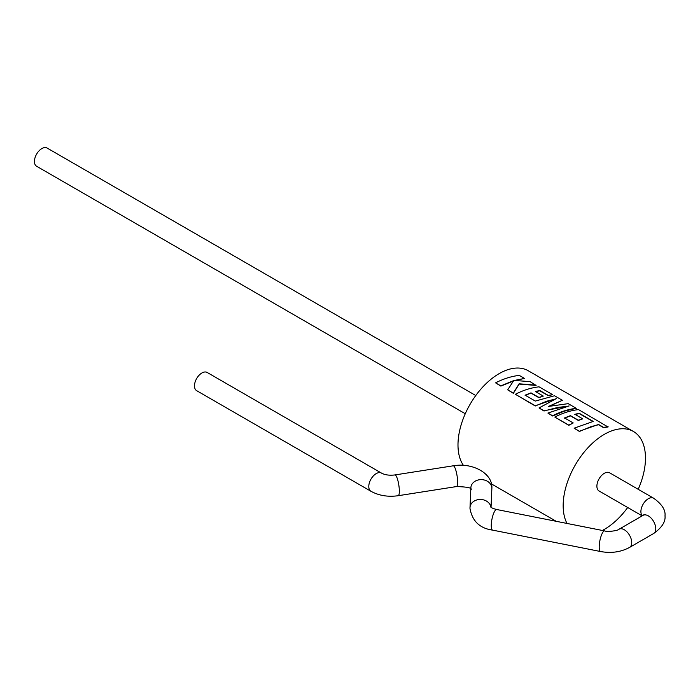 <?xml version="1.0" encoding="UTF-8"?>
<svg xmlns="http://www.w3.org/2000/svg" width="700" height="700" viewBox="0 0 700 700"><rect width="100%" height="100%" fill="white"/><g stroke="black" fill="none" stroke-linecap="round" stroke-linejoin="round"><path stroke-width="1.05" d="M644.105 514.955L644.35 514.386L643.081 515.349A10.509 6.064 -120 0 1 648.331 515.874A10.509 6.064 -120 0 1 655.769 528.745A10.509 6.064 -120 0 1 653.59 533.558C661.885 527.642 665.683 521.745 665 515.874C665.683 510.002 661.885 504.105 653.59 498.19L609.577 472.78A10.509 6.064 120 0 0 604.319 473.305A10.509 6.064 120 0 0 597.459 482.562A10.509 6.064 120 0 0 599.069 490.98L642.18 515.874M194.486 385.849A10.509 6.064 -60 0 1 199.071 375.27A10.509 6.064 -60 0 1 207.165 372.461L381.465 473.086A10.509 6.064 -60 0 0 373.371 475.904A10.509 6.064 -60 0 0 368.786 486.483A10.509 6.064 -60 0 0 370.956 491.286L196.656 390.661A10.509 6.064 -60 0 1 194.486 385.849M465.273 413.735L36.61 166.25A10.509 6.064 -60 0 1 35 157.832A10.509 6.064 -60 0 1 41.869 148.566A10.509 6.064 -60 0 1 47.119 148.05L475.781 395.535M638.199 489.309A58.205 33.6 120 0 0 633.421 431.48A58.205 33.6 120 0 0 604.319 434.359A58.205 33.6 120 0 0 567 523.451M602.394 530.469A58.205 33.6 120 0 0 604.319 529.401A58.205 33.6 120 0 0 627.69 507.509M574.122 428.199L579.425 431.463L590.975 426.65L598.491 424.734L603.54 427.648L608.055 426.983L578.506 409.605C570.622 410.498 562.721 412.983 554.82 417.06L568.75 425.101L573.221 422.957L564.541 417.944L570.439 415.634L578.349 420.201L582.75 418.854L574.831 414.286L579.267 413.289L593.267 421.426L574.122 428.199L579.372 431.235L598.517 424.454L603.566 427.368L608.108 426.694M564.567 418.189L570.439 415.896L578.358 420.464L582.75 418.854M554.82 417.06L568.803 425.329L573.221 422.957M547.916 413.07L552.65 416.001L564.2 411.197L576.284 408.319L568.199 403.655L548.511 406.429L562.38 400.286L554.523 395.754L535.316 401.074L525.096 395.176L530.994 392.858L538.904 397.425L543.305 396.086L535.395 391.519L539.822 390.512L548.222 395.369L552.685 394.695L539.061 386.829C531.169 387.721 523.276 390.206 515.366 394.284L535.238 405.746L556.343 398.632L539.026 407.942L543.944 410.777L569.126 405.939L547.916 413.07L552.597 415.774C560.499 411.705 568.4 409.22 576.284 408.319M539.026 407.942L543.996 411.005L557.716 407.453L566.843 406.332M515.366 394.284L535.281 405.983L546.831 401.17L554.715 399.184M507.701 389.856L513.363 393.321L519.155 384.064L536.104 385.438L530.093 381.649L514.43 380.433L524.51 378.429L519.26 375.392C511.367 376.294 503.475 378.779 495.574 382.848L500.815 385.875L513.678 380.634L507.701 389.856L513.31 393.094L519.155 383.793L536.156 385.149M495.574 382.848L500.867 386.102L513.669 380.896M633.421 431.48L528.246 370.755A58.205 33.6 120 0 0 499.144 373.634A58.205 33.6 120 0 0 463.4 465.351M515.314 380.45L524.51 378.429M535.378 391.79L539.788 390.793L548.188 395.649L552.685 394.695M525.122 395.412L530.994 393.12L538.913 397.688L543.305 396.086M548.529 406.683L562.38 400.286M574.822 414.558L579.233 413.569L593.233 421.706M653.59 498.19A10.509 6.064 120 0 0 648.331 498.715A10.509 6.064 120 0 0 640.903 511.586A10.509 6.064 120 0 0 642.311 515.795M653.59 533.558L629.554 547.426A10.509 6.064 -120 0 0 631.733 542.622A10.509 6.064 -120 0 0 624.304 529.751A10.509 6.064 -120 0 0 619.045 529.226C618.704 530.416 607.959 532.28 604.66 530.915L496.711 509.512C493.238 508.62 491.207 507.736 490.613 506.861M629.554 547.426C620.909 552.081 611.249 553.455 600.574 551.53A10.509 2.783 -78.8 0 1 599.2 546.962A10.509 2.783 -78.8 0 1 601.09 536.121A10.509 2.783 -78.8 0 1 604.66 530.915M600.574 551.53L492.625 530.128A10.509 2.783 -78.8 0 1 491.26 525.56A10.509 2.783 -78.8 0 1 493.141 514.719A10.509 2.783 -78.8 0 1 496.711 509.512M470.864 488.049A10.509 8.575 2.6 0 1 470.873 487.742A10.509 8.575 2.6 0 1 481.565 479.631A10.509 8.575 2.6 0 1 491.873 488.364A10.509 8.575 2.6 0 1 491.873 488.679A10.509 8.575 2.6 0 1 491.846 488.985M471.24 489.379C471.66 487.812 466.742 486.867 456.479 486.57A10.509 2.249 -98.9 0 0 457.608 482.037A10.509 2.249 -98.9 0 0 456.094 471.179A10.509 2.249 -98.9 0 0 453.224 465.806L394.957 474.933C389.463 475.597 384.965 474.976 381.465 473.086M456.479 486.57L398.213 495.705A10.509 2.249 -98.9 0 0 399.332 491.173A10.509 2.249 -98.9 0 0 397.828 480.314A10.509 2.249 -98.9 0 0 394.957 474.933M469.98 507.876A10.509 8.575 2.6 0 1 469.989 507.57A10.509 8.575 2.6 0 1 480.043 499.459A10.509 8.575 2.6 0 1 490.919 507.159M492.625 530.128C479.754 528.351 472.202 521.089 469.971 508.349L470.873 487.742M491.041 507.255L491.89 487.891C492.634 473.287 472.395 462.359 453.224 465.806M398.213 495.705C388.098 497.14 379.015 495.67 370.956 491.286M556.211 521.308L491.426 483.91M643.081 515.349L619.045 529.226"/></g></svg>
